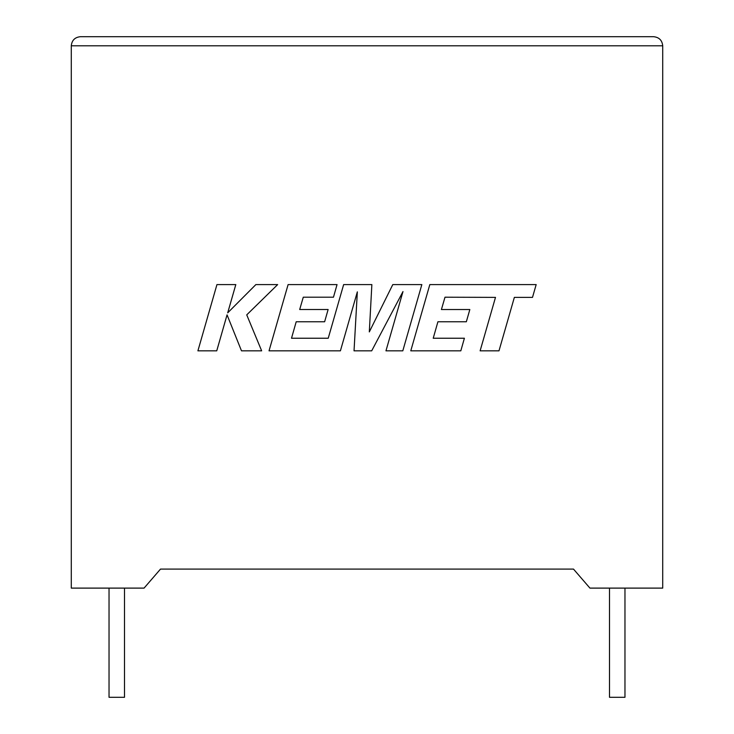<?xml version="1.0" encoding="UTF-8"?>
<svg xmlns="http://www.w3.org/2000/svg" width="734" height="734" viewBox="0 0 734 734"><rect width="100%" height="100%" fill="white"/><g stroke="black" fill="none" stroke-linecap="round" stroke-linejoin="round"><path stroke-width="1.1" d="M609.495 588.108L609.495 697.3L624.964 697.3L624.964 588.108M124.505 588.108L124.505 697.3L109.036 697.3L109.036 588.108M589.934 588.108L662.719 588.108L662.719 45.802C662.141 40.315 659.114 37.278 653.627 36.7C659.114 37.278 662.141 40.315 662.719 45.802L71.281 45.802L71.281 588.108L144.066 588.108L160.498 569.098L573.502 569.098L589.934 588.108M80.373 36.7C74.886 37.278 71.859 40.315 71.281 45.802C71.859 40.315 74.886 37.278 80.373 36.7L653.627 36.7M216.943 284.59L197.905 350.834L216.741 350.834L227.054 314.868L241.495 350.834L261.653 350.834L246.734 314.868L277.663 284.59L255.863 284.59L227.705 312.84L235.807 284.59L216.943 284.59M421.848 284.59L392.791 284.59L369.312 331.915L371.863 284.59L343.65 284.59L328.236 338.236L291.508 338.236L296.197 321.767L324.63 321.767L328.126 309.519L299.692 309.519L303.28 297.197L333.465 297.197L337.044 284.59L288.104 284.59L269.039 350.834L340.411 350.834L357.339 291.857L354.036 350.834L371.698 350.834L402.984 291.572L385.965 350.834L402.801 350.834L421.848 284.59M444.997 297.206L495.496 297.38L480.119 350.834L498.992 350.834L514.36 297.38L532.499 297.38L536.169 284.59L429.821 284.59L410.774 350.834L460.824 350.834L464.402 338.236L433.216 338.236L437.914 321.767L466.338 321.767L469.833 309.528L441.409 309.528L444.997 297.206"/></g></svg>
